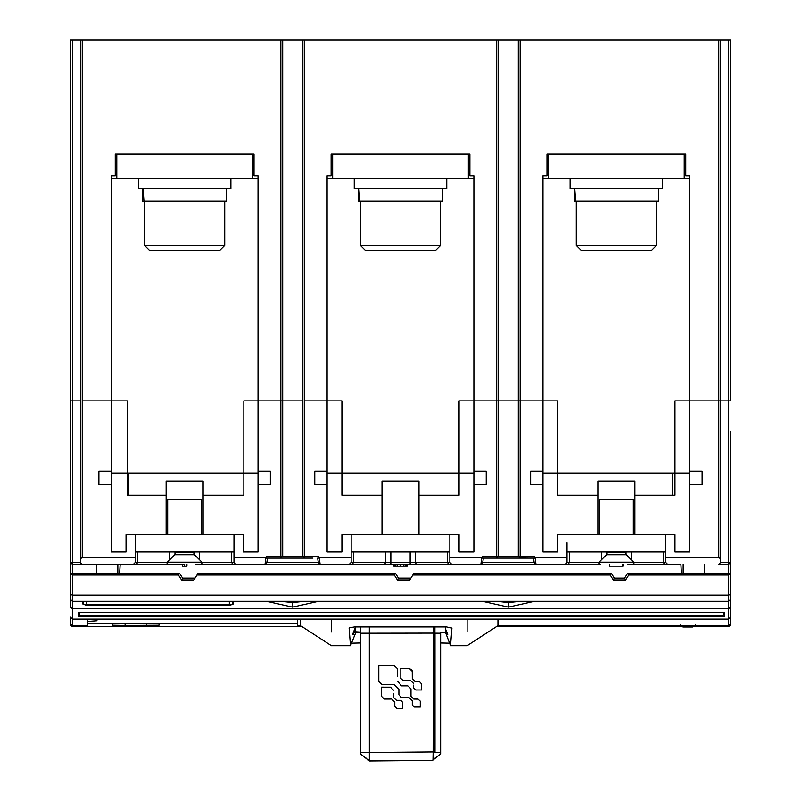<?xml version="1.0" encoding="UTF-8"?>
<svg xmlns="http://www.w3.org/2000/svg" width="801" height="801" viewBox="0 0 801 801"><rect width="100%" height="100%" fill="white"/><g stroke="black" fill="none" stroke-linecap="round" stroke-linejoin="round"><path stroke-width="1.2" d="M627.714 564.315L680.83 564.315M680.9 564.315L681.351 573.196L683.163 573.196L681.351 575.038L728.63 575.038L730.472 573.196L730.472 473.031L730.472 562.462L728.63 564.315L728.63 573.196L730.472 573.196L730.472 599.448L728.63 601.301L728.63 608.7L72.37 608.7L72.37 601.301L70.528 599.448L70.528 606.978L72.37 608.7L72.37 619.093L331.424 619.093L331.424 631.959M730.472 431.699L730.472 562.462L728.63 562.462L728.63 564.315L719.378 564.204M730.472 573.246L728.63 575.038L628.705 575.038L627.684 573.196L624.6 578.122L614.317 578.122L611.233 573.196L413.997 573.196L409.752 579.974L397.416 579.974L398.437 578.122L395.354 573.196L198.117 573.196L195.033 578.122L182.568 578.122L179.484 573.196L119.649 573.196L120.18 564.315M728.63 40.05L728.63 562.462L720.61 562.462L720.61 40.05L730.472 40.05L730.472 400.86L689.771 400.86L689.771 551.969L674.963 551.969L674.963 534.708L665.711 534.708L665.711 562.462L667.563 564.315M634.873 495.228L674.963 495.228L674.963 400.86L689.771 400.86L689.771 175.739L685.756 175.739L685.756 154.152L546.983 154.152L546.983 175.739L542.978 175.739L542.978 400.86L518.307 400.86L518.307 556.294L498.562 556.294L496.72 558.137L497.331 558.137L482.232 558.137L482.502 556.294L481.771 557.286L449.842 557.216L449.842 562.462L450.432 563.043M80.39 562.462L72.37 562.462L72.37 400.86L70.528 400.86L70.528 40.05L80.39 40.05L80.39 562.462L82.243 564.315L81.622 564.315L168.891 564.304M72.37 40.05L72.37 400.86L80.39 400.86M136.25 564.304L137.742 562.462L135.289 562.462L135.289 534.708L126.037 534.708L126.037 551.969L111.229 551.969L111.229 400.86L82.243 400.86L82.243 557.216L80.39 559.068M203.134 495.228L243.834 495.228L243.834 400.86L258.022 400.86L258.022 175.739L254.017 175.739L254.017 154.152L115.244 154.152L115.244 175.739L111.229 175.739L111.229 400.86L127.269 400.86L127.269 495.228L166.127 495.228M672.5 495.228L672.5 473.031L672.5 495.228M71.069 574.497L70.528 573.196L72.37 573.196L72.37 575.038L178.463 575.038L72.37 575.038L70.528 573.196L70.528 562.462L72.37 562.462L72.37 564.315L81.622 564.224M195.965 564.315L265.011 564.355L265.902 557.286L233.972 557.216L233.972 562.462L234.553 563.043M265.011 564.315L320.11 564.315M352.12 564.304L353.621 562.462L351.158 562.462L351.158 557.216L319.229 557.286L320.12 564.355L480.88 564.355L481.771 557.286M480.89 564.315L535.989 564.315M567.989 564.304L569.491 562.462L567.028 562.462L567.028 557.216L535.098 557.286L535.989 564.355L600.64 564.304M393.942 564.315L393.561 566.157L393.942 564.315L407.439 564.315L407.439 566.157L407.058 564.315M96.741 564.315L96.741 573.196L72.37 573.196L72.37 564.315L70.528 562.462L70.528 400.86M718.757 564.315L720.61 562.522M720.61 559.068L718.757 557.216L665.711 557.216L665.711 562.462L663.248 562.462L663.258 551.969M633.891 562.462L663.248 562.462L664.76 564.304M569.491 551.969L569.491 562.462L598.848 562.462M567.028 554.622L567.028 562.462L565.176 564.315M480.88 564.355L482.713 562.462L534.157 562.462L535.989 564.355M451.694 564.315L450.813 563.433M416.22 564.315L415.469 562.462L449.842 562.462L449.842 534.708L351.158 534.708L351.158 542.788M410.152 564.304L410.152 562.462L415.469 562.462L415.469 551.969M410.152 551.969L410.152 562.462L390.848 562.462L390.848 564.304M353.621 551.969L353.621 562.462L390.848 562.462L390.848 551.969M351.158 554.622L351.158 562.462L349.306 564.315M265.011 564.355L266.843 562.462L318.287 562.462L320.12 564.355M235.824 564.315L234.943 563.433M202.152 562.462L233.972 562.462L233.972 534.708L135.289 534.708L135.289 542.788M137.742 551.969L137.742 562.462L167.109 562.462M135.289 562.462L133.437 564.315M135.289 557.216L82.243 557.216M80.42 562.763L80.871 563.694M609.431 564.315L609.431 566.157L622.537 566.157L622.537 564.315M622.537 566.157L623.308 566.157L623.308 564.315M393.942 566.157L394.332 564.315M394.332 566.157L395.874 566.157L395.874 564.315M395.874 566.157L397.416 566.157L397.416 564.315M397.416 566.157L400.11 566.157L400.11 564.315M400.11 566.157L400.88 566.157L400.88 564.315M400.88 566.157L403.584 566.157L403.584 564.315M403.584 566.157L405.126 566.157L405.126 564.315M405.126 566.157L406.668 566.157L406.668 564.315M184.52 564.315L168.18 564.315L184.631 564.315L184.631 566.157L182.318 566.157L182.318 564.315M184.631 566.157L186.943 566.157L186.943 564.315M689.771 471.178L702.107 471.178L702.107 484.745L689.771 484.745M111.229 484.745L98.893 484.745L98.893 471.178L111.229 471.178M614.317 578.122L613.286 579.974L625.621 579.974L613.286 579.974L610.202 575.038L412.835 575.038L610.202 575.038L611.233 573.196M409.752 579.974L397.416 579.974L394.332 575.038L196.966 575.038L394.332 575.038L395.354 573.196M194.243 579.403L193.882 579.974L181.547 579.974L182.568 578.122M665.711 562.082L665.711 558.357M567.028 557.216L567.028 542.788M449.842 562.072L449.842 558.357M351.158 557.216L351.158 534.708L341.907 534.708L341.907 551.969L327.108 551.969L327.108 484.745L314.773 484.745L314.773 471.178L327.108 471.178L327.108 484.745M233.972 562.072L233.972 558.357M195.033 578.122L193.882 579.974L181.547 579.974L178.463 575.038L179.484 573.196M627.684 573.196L681.351 573.196L681.351 575.038L628.705 575.038L625.621 579.974L624.6 578.122M542.978 471.178L542.978 484.745L530.642 484.745L530.642 471.178L542.978 471.178L542.978 400.86L557.776 400.86L557.776 495.228L597.866 495.228M419.003 495.228L459.093 495.228L459.093 400.86L473.892 400.86L473.892 551.969L459.093 551.969L459.093 534.708L449.842 534.708M493.636 558.137L496.72 558.137L496.72 400.86L473.892 400.86L498.562 400.86L496.72 400.86L496.72 40.05L302.438 40.05L302.438 556.294L282.693 556.294L280.841 558.137L266.363 558.137L272.21 558.137L267.474 558.137L266.843 562.462M482.502 556.294L498.562 556.294L498.562 400.86L520.159 400.86L520.159 558.137L523.243 558.137L519.539 558.137L533.526 558.137L496.72 558.137M665.711 551.969L567.028 551.969M528.79 558.137L519.539 558.037M534.157 562.462L533.526 558.137L534.637 558.137L520.159 558.137L518.307 556.294L534.367 556.294L534.637 558.137M449.842 551.969L351.158 551.969M312.921 558.137L280.841 558.137L280.841 556.294L282.693 556.294L282.693 400.86L258.022 400.86L258.022 551.969L243.224 551.969L243.224 534.708L233.972 534.708M272.21 558.137L280.841 558.137M233.972 551.969L135.289 551.969M117.837 564.315L117.837 573.196L119.649 575.038L119.649 573.196L96.741 573.196L96.741 575.038M542.978 484.745L542.978 551.969L557.776 551.969L557.776 534.708L665.711 534.708M535.098 557.286L534.367 556.294M482.713 562.462L483.343 558.137M304.28 558.137L302.438 556.294L304.28 556.294L304.28 558.137M318.768 558.137L318.498 556.294L319.229 557.286M317.657 558.137L318.287 562.462M266.363 558.137L266.633 556.294L265.902 557.286M633.331 499.544L633.331 534.708L633.331 499.544L599.408 499.544L599.408 534.708M201.592 534.708L201.592 499.544L167.669 499.544L167.669 534.708M266.633 556.294L280.841 556.294L280.841 400.86L302.438 400.86M381.997 495.228L341.907 495.228L341.907 400.86L304.28 400.86L304.28 556.294L318.498 556.294M597.866 534.708L597.866 481.041L634.873 481.041L634.873 534.708M473.892 471.178L486.227 471.178L486.227 484.745L473.892 484.745M203.134 534.708L203.134 481.041L166.127 481.041L166.127 534.708M304.28 40.05L304.28 400.86L327.108 400.86L327.108 471.178M258.022 471.178L270.358 471.178L270.358 484.745L258.022 484.745M381.997 534.708L381.997 481.041L419.003 481.041L419.003 534.708M682.112 626.512L682.983 626.993L682.112 626.512M692.855 625.671L692.855 626.372M682.983 625.671L682.983 626.823L692.855 626.823L694.087 625.751L692.855 626.993L682.983 626.993M301.837 626.472L72.37 626.472L70.528 624.86L70.528 618.252M467.103 631.959L467.103 619.093L728.63 619.093L728.63 626.472L730.472 624.86L728.63 626.702L695.318 626.472L728.63 626.702L730.472 624.86L730.472 618.182M730.472 618.252L730.472 620.915M497.952 619.093L497.942 625.671L728.63 625.671L730.472 623.819L730.472 624.86M730.472 594.162L730.472 611.423M695.318 626.472L695.318 625.01M680.52 625.01L680.52 626.672L496.37 626.672M496.7 626.472L680.52 626.672L496.33 626.702M695.318 626.352L693.936 626.352M681.901 626.352L680.52 626.352M232.45 601.301L232.45 604.405L83.664 604.405L83.664 601.301M79.469 612.254L79.469 615.238L723.383 615.238L723.383 612.254M112.771 623.398L112.771 625.241L125.106 625.471L159.029 625.241L159.029 623.398M167.309 562.202L201.952 562.202L194.473 554.733L174.778 554.733L167.309 562.202L166.948 563.073L168.18 564.315M360.41 201.031L360.41 245.436L365.346 250.373L435.654 250.373L440.59 245.436L440.59 201.031M576.279 201.031L576.279 245.436L581.216 250.373L651.523 250.373L656.46 245.436L656.46 201.031M229.336 605.536L229.336 601.301L233.371 601.301L233.371 603.954L229.336 605.536L86.768 605.536L86.768 601.301L82.733 601.301L82.733 603.954L86.768 605.536M112.771 623.819L112.771 624.64M159.029 623.819L159.029 624.64M599.048 562.202L633.691 562.202L626.222 554.733L606.527 554.733L599.048 562.202L598.687 563.073L599.919 564.315M360.41 245.436L440.59 245.436M144.54 201.031L144.54 245.436L149.477 250.373L219.784 250.373L224.721 245.436L224.721 201.031M576.279 245.436L656.46 245.436M435.013 751.979L435.003 633.16L433.361 633.1L433.121 752.159L435.013 751.979L433.121 752.159L432.981 759.608L440.63 753.951L440.63 633.221L435.003 633.16M280.841 601.301L292.565 602.582L304.44 601.301M496.71 601.301L508.435 602.582L520.31 601.301M78.538 612.274L724.304 612.274L724.304 616.82L78.538 616.82L78.538 612.274L78.538 614.868L79.469 614.868M723.383 614.868L724.304 614.868L724.304 612.274M144.54 245.436L224.721 245.436M498.562 400.86L498.562 40.05L518.307 40.05L518.307 400.86M440.63 748.004L440.63 684.204M360.45 753.941L369.351 760.95L369.351 752.459L360.45 752.58L360.45 753.941L369.351 760.529L432.75 760.349L432.981 759.608M369.351 760.95L432.48 760.399L440.63 753.951M440.63 752.58L433.121 752.159M360.45 656.83L360.45 678.097M434.933 626.943L434.913 632.99M440.63 633.221L440.63 667.103M412.305 678.938L415.319 681.771L412.295 678.908L412.245 670.938M415.319 681.771L419.634 681.771L421.576 683.944L421.576 689.981L421.576 683.924L419.624 681.761L415.319 681.771M413.586 685.145L413.576 687.859L415.729 689.981L421.576 689.971M400.19 677.886L403.003 680.46L410.543 680.47L413.586 683.453M400.19 668.374L409.251 668.374L400.19 668.364L400.19 677.866M412.064 670.317L409.251 668.374L412.285 671.378L412.285 674.953M410.993 688.85L407.779 685.866L410.993 688.86L410.983 696.279L413.767 699.063L418.082 699.093L420.285 701.175L420.275 707.053L420.285 701.165L418.072 699.083L413.787 699.053L410.983 696.269M407.779 685.876L401.471 685.856L407.779 685.876M412.285 705.12L412.295 700.745L412.285 705.11L414.447 707.043L420.275 707.043M378.803 665.781L394.352 665.781L378.803 665.771L378.803 681.541L381.837 684.565L394.132 684.565L398.898 689.321L398.898 694.727L398.898 689.341M397.596 676.224L397.596 668.795L394.352 665.771L397.596 668.805L397.596 672.349M397.586 681.16L401.471 685.876L397.586 681.15M390.457 687.188L393.491 690.172L390.457 687.178L381.396 687.158L390.457 687.188M393.501 697.511L396.525 700.334L400.83 700.354L402.783 702.517L402.783 708.565M394.793 704.329L394.793 702.056M381.396 696.249L381.396 687.168L381.396 696.229L384.21 699.043L391.759 699.033L394.793 702.046L394.793 706.362L396.996 708.545L402.783 708.555L402.783 702.427M402.783 702.507L400.83 700.344L396.525 700.324L393.501 697.491L393.491 693.636M445.526 626.943L445.496 632.359L445.516 626.943L445.526 628.975L447.729 634.492L447.068 634.502L445.526 630.637M349.186 627.814L354.483 626.943L446.517 626.943L451.934 628.074L450.542 645.696L445.626 632.76M233.371 601.301L266.523 601.301L292.565 607.128L318.608 601.301L482.392 601.301L508.435 607.128L534.477 601.301L728.63 601.301L728.63 595.123L730.472 594.362M266.523 601.301L318.808 601.301M482.392 601.301L534.678 601.301M331.434 645.706L300.585 625.671L300.585 619.093M97.051 620.765L87.79 621.426M72.37 626.472L72.37 625.671L87.79 625.671L87.79 619.093M297.501 619.093L297.501 625.661L300.595 625.671M175.689 551.969L175.689 552.55L193.572 552.55L193.572 551.969M358.437 201.031L358.437 188.696L358.437 201.031M360.66 201.031L358.678 201.031M358.888 188.696L359.809 201.031L442.563 201.031L442.563 188.696M282.693 400.86L282.693 40.05L302.438 40.05M574.307 201.031L574.307 188.696L574.307 201.031M576.53 201.031L574.547 201.031M574.758 188.696L575.679 201.031L658.432 201.031L658.432 188.696M440.63 678.317L440.63 677.496M432.55 751.929L369.351 752.459L369.331 633.201L360.45 633.211L360.45 626.943L360.45 752.58M432.75 760.019L433.471 759.288M433.361 626.943L433.361 633.1L369.331 633.201L369.341 626.943M398.898 694.727L401.501 697.751L409.221 697.771L412.295 700.735M449.441 643.143L440.63 642.973M445.496 632.76L440.63 632.71M70.528 573.196L70.528 599.448L72.37 601.301L728.63 601.301L730.472 599.448L730.472 606.978L728.63 608.7L728.63 619.093L730.472 617.14L730.472 606.978M607.428 551.969L607.428 552.55L625.311 552.55L625.311 551.969M142.568 201.031L142.568 188.696L142.568 201.031M144.791 201.031L142.808 201.031M143.019 188.696L143.94 201.031L226.693 201.031L226.693 188.696M360.45 632.68L355.474 632.62M360.45 642.963L351.559 643.143M355.464 633.391L350.458 645.696L349.096 627.944M730.472 579.373L730.472 584.289M730.472 617.181L730.472 618.482L730.472 617.181M730.472 612.014L730.472 590.858M82.733 601.301L72.37 601.301L72.37 595.123L728.63 595.123L728.63 573.196L683.163 573.196L683.163 564.315M72.37 575.038L72.37 595.123L70.528 594.362M72.37 619.093L70.528 617.14L70.528 623.819L72.37 625.671L72.37 619.093M70.528 579.373L70.528 584.289M354.242 178.823L354.242 188.696L446.758 188.696L446.758 178.823M332.655 154.152L332.655 178.823L327.108 178.823M473.892 178.823L332.655 178.823M327.108 400.86L327.108 175.739L331.113 175.739L331.113 154.152L469.887 154.152L469.887 175.739L473.892 175.739L473.892 400.86M498.562 40.05L496.72 40.05M570.112 178.823L570.112 188.696L662.627 188.696L662.627 178.823M720.61 400.86L720.61 322.893L720.61 400.86L689.771 400.86M548.525 154.152L548.525 178.823L542.978 178.823M689.771 178.823L548.525 178.823M440.63 632.169L445.496 632.359M355.454 632.62L355.474 626.943L352.59 634.492L353.371 634.502L355.474 629.226M355.484 631.769L360.45 632.069M70.528 601.401L70.528 602.752M70.528 599.448L70.528 589.246M468.345 154.152L468.345 178.823M138.373 178.823L138.373 188.696L230.888 188.696L230.888 178.823M116.786 154.152L116.786 178.823L111.229 178.823M258.022 178.823L116.786 178.823M542.978 400.86L520.159 400.86L520.159 40.05L518.307 40.05M684.214 154.152L684.214 178.823M730.472 40.05L730.472 400.86M720.61 40.05L520.159 40.05M252.475 154.152L252.475 178.823M282.693 40.05L280.841 40.05L280.841 400.86L258.022 400.86M280.841 40.05L80.39 40.05M327.108 473.031L473.892 473.031M111.229 400.86L82.243 400.86L82.243 40.05M542.978 473.031L689.771 473.031M258.022 473.031L111.229 473.031M704.259 564.315L704.259 575.038M728.63 563.764L728.63 564.315M448.89 564.304L447.379 562.462L447.379 551.969M384.77 564.304L385.531 562.462L385.531 551.969M233.021 564.304L231.509 562.462L231.509 551.969M410.913 578.122L398.437 578.122M718.757 557.216L718.757 40.05M631.338 559.849L631.338 551.969M626.022 554.512L626.022 551.969M606.717 554.512L606.717 551.969M601.401 559.849L601.401 551.969M199.599 559.849L199.599 551.969M194.283 554.512L194.283 551.969M174.978 554.512L174.978 551.969M169.662 559.849L169.662 551.969M302.207 626.702L72.37 626.702L70.528 624.86L72.37 626.702L302.157 626.672M125.106 623.619L125.106 625.471M146.693 623.619L146.693 625.471M292.565 607.128L292.565 602.582M508.435 607.128L508.435 602.582M467.103 619.093L331.424 619.093M730.472 599.448L728.63 601.301M128.5 473.031L128.5 495.228M695.318 626.702L728.63 626.702M201.952 562.202L202.313 563.073L201.081 564.315M633.691 562.202L634.052 563.073L632.82 564.315M297.501 623.819L87.79 623.819M450.542 645.696L467.093 645.696L497.942 625.671M193.572 552.55L194.473 554.733M174.778 554.733L175.689 552.55M625.311 552.55L626.222 554.733M606.527 554.733L607.428 552.55M350.458 645.696L331.444 645.696"/></g></svg>
